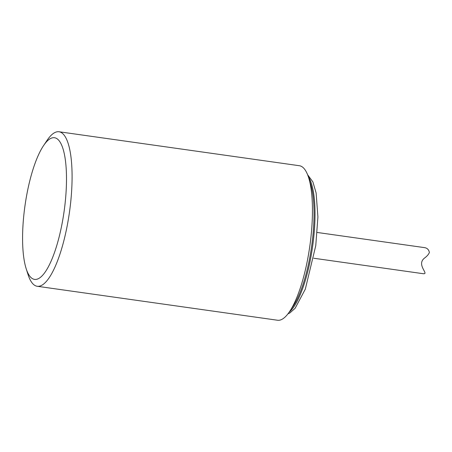 <?xml version="1.0" encoding="UTF-8"?>
<svg xmlns="http://www.w3.org/2000/svg" width="452" height="452" viewBox="0 0 452 452"><rect width="100%" height="100%" fill="white"/><g stroke="black" fill="none" stroke-linecap="round" stroke-linejoin="round"><path stroke-width="0.68" d="M43.482 145.725L46.957 140.521A78.026 21.566 98 0 1 54.251 132.882A78.026 21.566 98 0 1 59.048 131.758A78.026 21.566 98 0 1 70.523 203.75A78.026 21.566 98 0 1 42.002 285.15A78.026 21.566 98 0 1 37.205 286.274A78.026 21.566 98 0 1 28.024 274.505L26.126 268.544A71.523 19.769 98 0 1 24.979 205.745A71.523 19.769 98 0 1 43.482 145.725A71.523 19.769 98 0 1 50.166 138.724A71.523 19.769 98 0 1 62.365 222.073A71.523 19.769 98 0 1 26.126 268.544M37.205 286.274L277.562 320.242A78.026 21.566 -82 0 0 282.359 319.118A78.026 21.566 -82 0 0 289.647 311.479A78.026 21.566 -82 0 0 309.835 246.001A78.026 21.566 -82 0 0 308.586 177.495A78.026 21.566 -82 0 0 299.399 165.726L59.048 131.758M289.647 311.479L293.128 306.275A71.523 19.769 -82 0 0 313.309 231.125A71.523 19.769 -82 0 0 310.484 183.455L308.586 177.495M313.711 258.233L423.383 273.731L424.699 273.618C426.807 272.358 416.806 263.951 424.643 257.979C426.92 256.312 428.502 254.504 429.383 252.549C428.852 249.64 427.18 247.99 424.371 247.606L317.202 232.458M308.32 176.681A71.523 19.769 98 0 1 312.62 246.397A71.523 19.769 98 0 1 289.167 312.185M287.935 313.869L289.851 312.953L295.145 308.264L305.315 289.144L315.762 245.656L317.909 216.943L316.123 192.993L312.897 181.924L307.603 174.726"/></g></svg>
